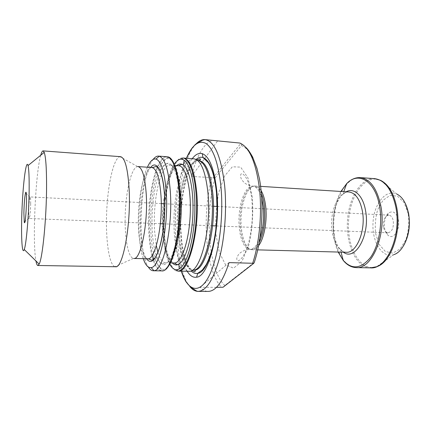 <?xml version="1.0" encoding="UTF-8"?>
<svg xmlns="http://www.w3.org/2000/svg" width="431" height="431" viewBox="0 0 431 431"><rect width="100%" height="100%" fill="white"/><g stroke="black" fill="none" stroke-linecap="round" stroke-linejoin="round"><path stroke-width="0.32" stroke-dasharray="2.15 1.62" d="M254.247 262.511L224.853 285.462L223.075 287.229M241.355 145.683L241.5 144.132L240.784 143.437L213.146 177.664C214.002 178.526 214.622 178.649 215.004 178.041L241.355 145.683C250.045 148.383 257.97 164.669 260.82 188.853C263.664 213.016 260.884 242.669 254.042 262.662M178.256 271.11C171.145 271.11 165.617 254.613 164.394 233.408C161.932 199.316 171.71 156.701 183.39 158.005M193.977 158.818C184.236 158.258 175.369 185.206 174.129 214.255C172.734 243.294 179.124 270.932 188.875 271.261M194.036 158.823L197.845 160.445C190.351 161.377 184.624 172.012 180.664 192.355M180.654 192.425C178.073 207.058 177.405 221.776 178.649 236.581M178.655 236.651C180.756 257.275 185.497 268.384 192.878 269.989L188.934 271.261M192.28 158.683C176.511 178.585 173.273 249.996 187.173 271.239M216.448 287.353L200.146 287.262C202.635 289.982 205.301 291.367 208.146 291.415M214.994 140.495C205.716 139.644 196.66 154.858 191.45 176.462L213.146 177.664M261.434 193.88C259.343 189.031 256.865 186.488 253.988 186.257L253.606 186.246C246.915 186.354 240.848 200.997 240.159 217.251C239.372 233.5 244.091 248.628 250.745 249.344L251.128 249.371C254.01 249.398 256.709 247.092 259.23 242.454M261.127 190.653C259.311 187.711 257.307 186.16 255.109 186.003L254.716 185.998C247.938 186.117 241.796 200.894 241.101 217.294C240.309 233.688 245.088 248.962 251.828 249.694L252.221 249.721C254.419 249.764 256.558 248.401 258.632 245.638M398.314 219.762C396.542 213.038 393.535 210.64 389.295 212.569C383.261 215.877 382.55 231.576 388.261 235.418C393.498 240.008 400.453 229.502 398.314 219.762M153.091 259.758C150.866 252.647 149.465 243.682 148.884 232.869C146.729 198.556 155.925 155.613 166.759 156.733L167.406 156.841C164.044 156.814 160.898 160.219 157.961 167.045M153.754 259.807C156.054 266.87 158.883 270.544 162.234 270.819L161.582 270.873C158.312 270.609 155.537 267.075 153.264 260.276M40.735 155.23C35.471 173.03 32.309 242.755 35.94 260.96M120.486 156.668L119.942 156.695C113.762 157.854 107.933 183.66 106.721 211.195C105.433 238.731 108.903 264.957 114.953 266.67L115.492 266.746M137.958 166.565L137.586 166.571C131.811 167.142 126.337 188.708 125.319 212.041C124.22 235.369 127.716 257.345 133.421 258.433L133.788 258.471M147.402 167.228C138.227 187.022 135.91 238.127 143.254 258.665M153.172 159.416C139.854 175.616 136.498 249.63 148.291 266.972M191.45 176.462L217.488 141.093M229.033 262.614L200.146 287.262M30.66 203.674C30.693 199.408 30.52 197.161 30.154 196.935L29.938 197.204C29.26 199.742 28.834 204.542 28.667 211.616L29.173 218.469C29.755 218.776 30.601 210.447 30.66 203.674M383.52 227.002C382.895 221.82 384.021 218.054 386.898 215.699L388.821 215.166C391.014 215.452 392.501 217.353 393.282 220.877C393.832 227.816 392.081 231.786 388.024 232.788L386.154 232.077C384.851 231.043 383.973 229.346 383.52 227.002M197.845 160.445L198.89 160.526C191.439 159.853 184.123 175.632 180.977 196.347M180.907 196.805C179.151 208.561 178.617 220.376 179.296 232.244M179.328 232.708C180.584 253.622 186.445 270 193.923 270.005L192.878 269.989M196.116 159.432C178.321 173.424 174.609 255.297 191.062 270.846M186.397 158.236C174.108 186.068 171.554 242.319 181.273 271.153M196.396 143.609C174.339 164.96 169.873 263.368 189.909 286.626M211.842 177.82C201.514 215.624 205.657 271.794 221.69 287.38M215.004 178.041C204.396 214.94 208.647 271.169 224.853 285.462M252.35 197.382L247.927 177.852L240.681 167.131L232.341 166.786L224.599 176.01L218.786 192.425C216.168 205.953 215.214 219.826 215.931 234.049L219.325 252.421L225.515 264.72L233.559 268.179L241.985 261.278L248.956 244.641C252.264 229.454 253.396 213.701 252.35 197.382M261.757 198.411C259.575 190.653 256.59 186.58 252.814 186.181C246.02 185.745 239.722 200.604 239.027 217.197C238.219 233.791 243.143 249.156 249.948 249.339C253.746 249.285 257.086 245.492 259.963 237.966M348.878 191.973C340.167 191.412 332.29 205.512 331.638 221.399C330.852 237.282 337.419 252.038 346.147 252.27M346.158 191.8L342.812 194.306C331.223 204.881 329.731 237.815 340.312 249.398L343.421 252.194M340.926 191.466C331.762 207.575 330.507 235.181 338.173 252.054M360.246 177.604C346.653 176.694 334.709 197.964 333.756 221.496C332.576 245.018 342.543 267.285 356.162 267.608M374.577 178.644C360.602 177.701 348.345 198.772 347.402 222.116C346.228 245.449 356.523 267.538 370.525 267.866M393.956 254.592C382.351 258.783 371.964 242.109 372.987 223.274C373.672 204.429 385.524 188.762 396.703 193.988L380.428 180.287C365.084 173.494 349.487 195.997 348.534 222.164C347.111 248.315 360.612 272.139 376.505 266.762L393.956 254.592C397.759 252.986 401.008 249.942 403.702 245.471M408.184 213.614L404.095 202.586L397.549 196.164L390.001 195.448L382.965 200.313L377.723 209.59C375.439 217.429 374.765 225.515 375.697 233.844L379.253 244.49L385.26 251.413L392.684 253.132L400.097 249.021L405.932 239.679C408.556 231.312 409.305 222.628 408.184 213.614M157.784 167.465C151.593 182.13 148.221 209.789 149.503 232.869C149.961 241.328 150.936 248.735 152.439 255.098M158.888 168.909C152.892 183.31 149.643 210.123 150.904 232.514C151.55 244.156 153.156 253.525 155.726 260.62C157.881 265.604 159.976 268.61 162.002 269.634L162.568 270.167L162.325 270.824M167.492 156.852L167.675 157.525L167.066 158.005C164.954 158.84 162.6 161.641 159.998 166.414L159.012 168.613M160.154 171.403C154.309 184.129 151.033 209.757 152.256 231.005C152.86 241.694 154.346 250.266 156.712 256.709L155.726 260.62C158.026 265.873 160.655 268.852 163.608 269.564L168.155 266.988L172.589 259.467L176.462 247.448C178.628 237.481 180.099 226.523 180.885 214.563C181.187 202.581 180.713 191.531 179.458 181.408L176.688 169.087L172.955 161.194L168.661 158.22C165.655 158.662 162.767 161.393 159.998 166.414L160.628 170.396L160.251 171.199M157.945 252.437C160.014 259.123 162.589 262.592 165.671 262.835L162.433 263.987L161.221 263.578C159.524 262.425 158.021 260.13 156.712 256.709C158.834 261.466 161.242 264.133 163.947 264.715C166.738 263.923 169.464 260.798 172.131 255.341L175.638 244.366C177.599 235.304 178.93 225.348 179.641 214.503C179.916 203.642 179.49 193.605 178.359 184.403L175.859 173.154C173.698 167.481 171.269 164.125 168.559 163.08C165.816 163.414 163.171 165.854 160.628 170.396C162.245 167.104 163.947 164.96 165.741 163.963L166.986 163.667C168.489 163.958 166.996 164.06 170.105 165.105C167.012 165.073 164.136 168.289 161.469 174.765M161.399 174.938C156.2 187.652 153.398 211.001 154.54 230.466L156.318 245.729M170.924 262.932L165.671 262.835C170.757 262.474 175.034 254.01 178.509 237.443M180.589 191.558C178.628 174.744 175.137 165.93 170.105 165.105L175.347 165.482M178.682 165.725C168.909 164.55 160.542 201.272 162.638 230.757C164.071 250.621 167.95 261.364 174.269 262.996M176.737 165.585C168.128 172.777 162.201 205.221 163.979 231.425C165.019 247.033 167.799 257.544 172.319 262.958M174.544 163.791C166.35 175.223 161.334 206.977 163.026 232.939C163.92 247.065 166.237 257.603 169.976 264.548M182.755 158.015C171.118 156.69 161.361 199.289 163.807 233.365C165.025 254.565 170.536 271.056 177.626 271.045M151.922 167.546C145.581 167.185 139.509 188.934 138.486 212.639C137.36 236.339 141.433 258.546 147.785 258.762M150.64 167.454C139.321 180.271 136.385 244.948 146.497 258.735M245.718 147.316C241.866 144.067 242.12 144.617 241.5 144.132M196.892 159.89C193.902 162.325 191.439 165.827 188.207 173.666C183.951 184.888 181.44 200.253 180.67 219.762C180.681 229.238 181.273 238.171 182.442 246.559C183.417 251.914 184.613 256.655 186.025 260.787C188.616 267.021 190.459 269.219 191.876 270.458M186.364 158.236C183.692 164.712 181.429 172.222 179.582 180.767C177.777 189.629 176.521 198.966 175.805 208.782C175.277 215.371 175.164 224.104 175.482 234.981C176.209 248.994 178.132 261.051 181.241 271.153M253.988 186.257L252.814 186.181C249.808 185.885 247.103 184.818 244.689 182.981C242.982 181.386 241.974 180.206 241.678 179.436C240.784 178.52 239.625 173.871 241.996 173.564C246.634 175.95 249.867 184.145 251.682 198.152C253.18 212.569 252.361 226.636 249.215 240.347C246.133 252.377 242.405 259.236 238.031 260.927C236.301 260.044 236.366 258.094 238.224 255.077C239.027 253.428 241.489 251.699 245.616 249.888L251.128 249.371M250.745 249.344L251.828 249.694M253.606 186.246L254.716 185.998M260.62 186.359L255.109 186.003M257.743 249.867L252.221 249.721M347.828 191.903L347.084 191.967C347.203 191.547 345.781 192.323 342.812 194.306L343.776 191.65M345.086 252.237L344.358 252.113C344.439 252.539 343.087 251.639 340.312 249.398L341.034 252.13M396.703 193.988C400.351 195.933 403.308 199.257 405.582 203.955M137.586 166.571L119.942 156.695M133.421 258.433L114.953 266.67M388.821 215.166L217.305 206.449M213.474 206.25L181.279 204.617M181.095 204.606L164.831 203.777M161.259 203.599L30.154 196.935M388.024 232.788L216.421 225.941M212.591 225.785L180.379 224.503M180.19 224.492L163.92 223.845M160.348 223.7L29.173 218.469M386.154 232.077L388.261 235.418M386.898 215.699L389.295 212.569M29.938 197.204L26.248 193.454M28.985 218.178L24.971 221.577"/><path stroke-width="0.65" d="M189.909 286.626C192.436 289.74 195.168 291.324 198.104 291.383L208.146 291.415C215.92 291.248 222.886 281.648 229.033 262.614L253.767 263.303L254.247 262.511C262.107 239.307 264.284 203.664 259.322 178.305L256.908 168.235L252.641 157.062C249.861 152.024 247.556 148.776 245.718 147.316M240.784 143.437L239.792 143.044L204.989 139.617C202.058 139.407 199.197 140.738 196.396 143.609M183.39 158.005L183.396 158.005C190.06 159.201 194.51 170.735 196.741 192.625C200.135 229.227 188.875 273.394 178.267 271.11L188.934 271.261C200.011 273.416 211.61 229.594 207.99 193.277C205.625 171.576 200.975 160.095 194.036 158.823L182.755 158.015C181.634 158.91 180.939 158.349 184.156 160.224C180.912 158.112 177.712 159.303 174.544 163.791M192.975 269.989C203.96 271.993 215.371 229.373 211.777 194.069C209.428 172.955 204.817 161.749 197.942 160.456M187.173 271.239C189.985 275.808 193.131 277.785 196.611 277.181C208.825 276.804 220.823 229.68 216.798 191.192C214.299 168.866 209.439 156.34 202.214 153.619C198.804 152.703 195.491 154.39 192.28 158.683M253.767 263.303L223.075 287.229L216.448 287.353M259.23 242.454C263.95 232.503 265.663 220.386 264.375 206.099C263.799 201.304 262.818 197.226 261.434 193.88M258.632 245.638C264.198 238.44 267.462 220.419 265.641 206.04C264.823 199.467 263.319 194.338 261.127 190.653M166.759 156.733L166.802 156.739C172.998 157.886 177.098 169.507 179.097 191.601C182.13 228.565 171.479 273.2 161.625 270.873L161.582 270.873M153.264 260.276L153.091 259.758M23.877 212.962C24.131 203.114 24.702 196.391 25.591 192.792C27.638 186.957 25.768 228.177 24.26 222.18L23.877 212.962M29.141 190.642C29.27 177.561 28.909 169.205 28.053 165.569C26.269 158.683 23.236 181.381 22.089 207.354C20.877 233.327 21.841 256.208 24.244 249.511C26.318 244.539 28.893 214.422 29.141 190.642M35.94 260.96C36.484 263.923 37.131 265.431 37.885 265.491L39.162 264.111C42.583 258.304 46.58 217.612 46.575 185.492C46.559 167.912 45.778 156.873 44.231 152.38L43.084 150.893C42.33 150.882 41.543 152.326 40.735 155.23M37.885 265.491L115.492 266.746C122.722 268.949 131.019 225.812 129.181 190.206C127.948 168.86 125.049 157.681 120.486 156.668L43.084 150.893M147.785 258.762L133.788 258.471C140.619 260.243 148.113 224.406 146.281 194.828C145.053 176.915 142.278 167.492 137.958 166.565L151.922 167.546C156.329 166.872 153.819 166.727 156.076 166.511L158.398 168.187C161.512 172.831 163.538 181.688 164.464 194.753C165.412 211.449 164.189 231.199 159.373 248.03C158.021 252.087 156.582 255.324 155.058 257.738L153.431 259.521L151.825 260.168C149.6 259.748 152.111 259.834 147.785 258.762C155.144 260.529 163.058 224.993 160.978 195.636C159.594 177.858 156.572 168.489 151.922 167.546M143.254 258.665C145.414 264.984 148.011 267.958 151.055 267.592C159.761 267.856 168.763 226.221 166.247 192.178C164.642 172.109 161.221 161.07 155.979 159.05C152.983 158.403 150.123 161.129 147.402 167.228M148.291 266.972C149.832 269.434 151.513 270.695 153.323 270.754L153.996 270.7C163.333 271.191 173.036 227.153 170.283 191.089C168.521 169.873 164.825 158.247 159.19 156.216L158.522 156.103C156.717 156 154.928 157.105 153.172 159.416M252.728 263.077C259.548 242.508 262.263 212.052 259.317 187.571C255.772 161.878 249.263 147.036 239.792 143.044M191.876 270.458L194.618 271.789C195.744 270.98 195.512 270.388 193.923 270.005C204.978 272.23 216.513 229.545 212.882 194.133C210.5 172.917 205.835 161.717 198.89 160.526C200.803 159.664 201.088 159.093 199.742 158.813L196.892 159.89M180.977 196.347L180.907 196.805M179.296 232.244L179.328 232.708M191.062 270.846C193.147 273.001 195.372 273.841 197.732 273.351C209.24 272.737 220.392 228.748 216.642 192.851C214.32 171.991 209.768 160.219 202.99 157.536C200.679 156.836 198.389 157.471 196.116 159.432M181.273 271.153C187.507 290.472 198.82 295.154 208.55 276.939C218.291 258.966 224.055 218.539 220.914 186.375C218.318 163.22 213.404 148.954 206.163 143.566C198.977 139.736 192.388 144.622 186.397 158.236M181.241 271.153L185.713 281.384L190.707 287.283L194.774 289.821C194.521 289.918 197.991 291.857 198.104 291.383C206.137 290.995 213.21 280.112 219.314 258.729C224.804 237.788 226.921 209.003 224.626 185.389C221.114 156.399 214.563 141.136 204.989 139.617C202.785 140.048 201.568 140.511 201.331 140.996L197.312 142.99L195.335 144.455L191.612 148.63L186.364 158.236M259.963 237.966C263.249 228.274 264.316 217.633 263.158 206.04L261.757 198.411M257.743 249.867L346.147 252.27C356.534 253.487 366.102 230.391 362.39 211.115C359.955 199.246 355.451 192.867 348.878 191.973L260.62 186.359M343.421 252.194C355.171 261.59 370.358 235.014 365.553 210.667C363.053 195.442 353.97 187.286 346.158 191.8M338.173 252.054L343.205 260.372C351.96 269.887 361.059 268.906 370.509 257.436C378.876 245.799 382.814 223.926 379.522 206.045C375.196 180.675 358.263 171.08 346.686 183.633L340.926 191.466M341.034 252.13L343.205 260.372C346.933 264.946 351.254 267.355 356.162 267.608C371.894 269.456 386.72 234.841 380.81 205.862C376.974 188.336 370.121 178.919 360.246 177.604C355.338 177.41 350.818 179.42 346.686 183.633L343.776 191.65M356.162 267.608L370.525 267.866C386.699 269.704 401.864 235.423 395.744 206.702C391.779 189.333 384.721 179.98 374.577 178.644L360.246 177.604M370.525 267.866L376.505 266.762C390.895 262.867 401.886 231.926 396.617 206.885C393.632 192.943 388.239 184.075 380.428 180.287L374.577 178.644M393.956 254.592C404.456 251.483 412.128 230.116 408.389 212.795C406.271 203.109 402.376 196.838 396.703 193.988M152.439 255.098L153.754 259.807M162.325 270.824C170.013 271.401 178.633 245.929 180.013 214.519C181.483 183.121 175.201 156.97 167.492 156.852M157.961 167.045L157.784 167.465M159.012 168.613L158.888 168.909M156.318 245.729L157.945 252.437M178.509 237.443C181.262 222.24 181.957 206.945 180.589 191.558M170.924 262.932L174.269 262.996C181.295 263.567 189.031 241.721 190.2 214.983C191.456 188.25 185.734 165.795 178.682 165.725L175.347 165.482M172.319 262.958C174.361 265.087 176.532 265.491 178.833 264.16C185.438 260.437 191.784 239.307 192.862 215.107C193.982 190.906 189.575 169.286 183.337 164.981C181.16 163.446 178.962 163.651 176.737 165.585M169.976 264.548C172.718 269.305 175.8 270.781 179.221 268.971C186.472 265.065 193.524 241.893 194.71 215.188C195.943 188.487 191.025 164.766 184.156 160.224L183.337 164.981L181.763 164.324L178.682 165.725M174.269 262.996L177.211 264.672L178.833 264.16L179.221 268.971C175.848 270.549 176.591 270.048 177.626 271.045C185.863 271.692 195.011 246.44 196.38 215.263C197.84 184.091 191.014 158.112 182.755 158.015M146.497 258.735C150.861 264.602 155.246 260.82 159.653 247.394C163.602 234.071 165.639 212.375 164.513 194.688C163.128 170.929 156.469 159.578 150.64 167.454M202.214 153.619L202.99 157.536L208.211 162.546C212.3 168.726 215.064 178.935 216.507 193.158L217.127 211.756L216.222 226.41C215.29 234.302 214.002 241.646 212.359 248.439C210.549 254.769 208.518 260.135 206.271 264.532L202.532 269.811L197.732 273.351L196.611 277.181M348.878 191.973L347.828 191.903M346.147 252.27L345.086 252.237M405.582 203.955L408.577 213.259C410.554 225.294 408.927 236.032 403.702 245.471M177.626 271.045L178.267 271.11M24.244 249.511L39.162 264.111M28.053 165.569L44.231 152.38M151.055 267.592L153.996 270.7M155.979 159.05L159.19 156.216M166.802 156.739L158.522 156.103M161.625 270.873L153.323 270.754M217.305 206.449L213.474 206.25M164.831 203.777L161.259 203.599M216.421 225.941L212.591 225.785M163.92 223.845L160.348 223.7M26.248 193.454L25.591 192.792M24.971 221.577L24.26 222.18"/></g></svg>
